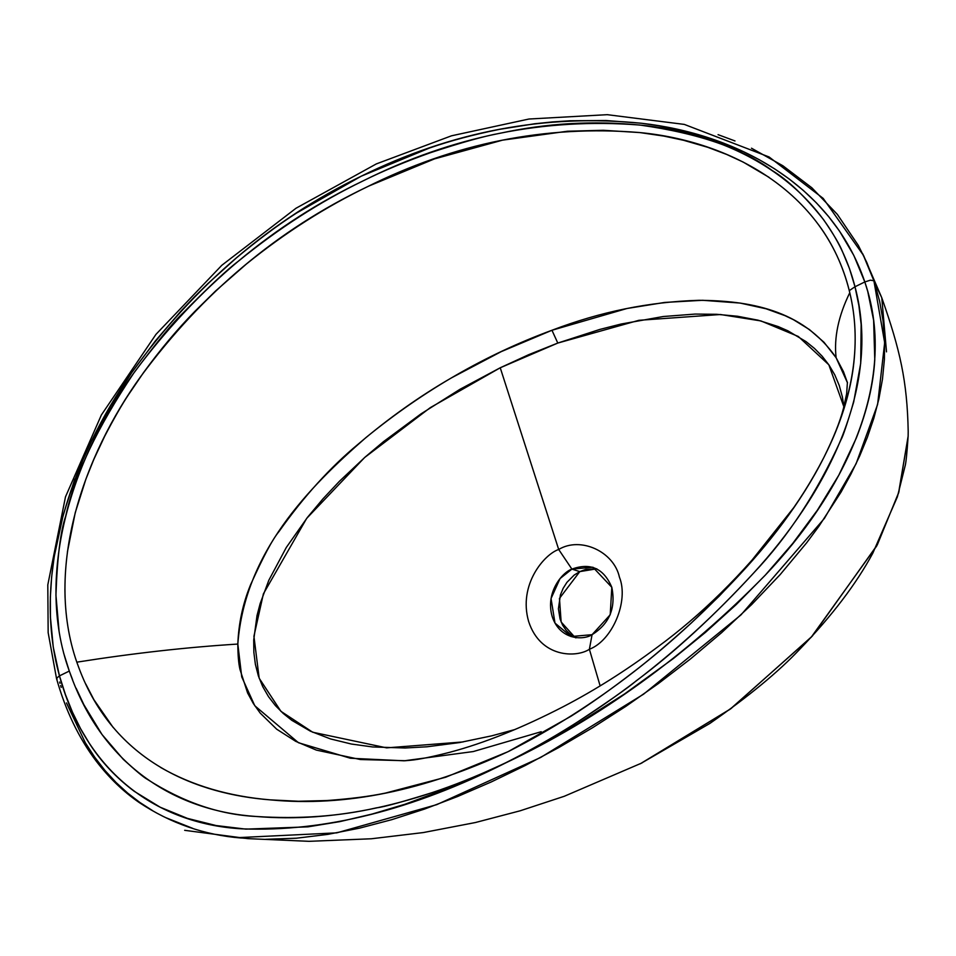 <?xml version="1.0" encoding="UTF-8"?>
<svg xmlns="http://www.w3.org/2000/svg" width="956" height="956" viewBox="0 0 956 956"><rect width="100%" height="100%" fill="white"/><g stroke="black" fill="none" stroke-linecap="round" stroke-linejoin="round"><path stroke-width="1.43" d="M78.786 667.563L78.774 667.539C114.027 762.757 197.832 794.269 270.584 799.897C345.116 806.983 424.536 790.779 508.855 751.297C595.923 707.01 675.223 645.539 746.767 566.872C813.592 492.926 873.796 392.438 849.776 292.715L849.275 290.636L854.999 286.752C882.304 388.518 824.275 496.033 753.651 573.014C679.68 653.653 597.106 716.88 505.927 762.673C416.9 805.012 333.668 822.949 256.22 816.484C180.098 811.477 103.26 769.544 69.298 671.064C33.388 571.604 75.01 453.67 134.617 371.896C197.593 287.242 273.81 223.537 363.268 180.804C452.272 136.254 544.263 117.648 639.253 125.009C729.882 133.219 828.422 182.751 854.999 286.752L849.275 290.612C824.514 190.65 728.986 140.902 639.468 132.537C545.721 124.866 454.721 143.089 366.447 187.197C277.766 229.643 202.529 292.751 140.723 376.533C83.351 456.024 44.167 568.175 76.803 662.173L78.774 667.539L76.803 662.173C132.992 653.295 186.671 647.248 237.829 644.057C237.889 655.207 238.606 663.691 240.004 669.535L247.604 692.981L253.352 703.532L260.223 713.116L276.702 729.201L295.667 741.318L316.364 750.102L360.388 759.53L405.93 760.725M818.969 225.317C832.915 244.27 843.025 266.031 849.275 290.612L849.776 292.715C838.412 315.97 833.859 337.635 836.106 357.699L847.47 382.818L843.491 371.717L836.106 357.699C833.859 337.635 838.412 315.97 849.776 292.715C855.477 316.161 856.648 341.065 853.302 367.415C850.207 390.92 843.061 415.334 831.875 440.668C821.873 463.074 809.158 485.397 793.743 507.636L745.644 568.127L719.079 596.257L691.236 623.061C668.148 643.986 648.586 660.536 632.549 672.713C610.059 690.029 589.529 704.548 570.935 716.271L507.947 751.739L445.651 777.252L385.364 793.098C369.9 796.336 350.458 798.822 327.012 800.542L298.415 801.259L270.178 799.861C228.663 796.348 192.168 785.557 160.692 767.489M113.119 727.432L93.903 699.696L85.801 684.054M541.227 731.71L473.292 751.547L404.101 760.809L350.41 758.239L298.475 742.74L254.786 705.755L241.737 676.92L237.829 644.057C244.7 552.078 308.931 487.381 365.801 437.693C423.723 390.371 485.768 354.568 551.959 330.262L557.79 343.061L599.842 329.426L620.946 324.06L663.273 316.52L695.167 314.07L716.486 314.297L737.494 316.245L758.072 320.188L778.148 326.558L787.863 330.8L806.075 341.639L814.476 348.438L822.184 356.241L829.007 365.037L834.791 374.883L839.26 385.519L842.379 396.919L843.885 406.79L828.84 364.786L798.296 336.464L760.928 320.929L720.454 314.512L638.907 320.308L557.79 343.061L551.959 330.262C600.308 311.752 649.351 301.761 699.075 300.304C747.64 300.722 802.347 308.86 836.106 357.699L823.952 342.224L809.445 329.569L793.432 319.686L784.984 315.647L766.091 308.788L740.123 303.064L702.636 300.292L664.743 302.431L627.017 308.489L551.959 330.262L501.159 351.665L451.65 377.763C419.421 396.358 388.303 418.453 358.309 444.05C330.334 467.209 303.877 496.391 278.949 531.608C272.699 538.969 263.199 556.774 250.46 585.024C242.812 603.798 238.606 623.479 237.829 644.057C186.671 647.248 132.992 653.295 76.803 662.173M65.068 597.452L64.912 588.968M67.41 551.899L75.225 512.739L85.909 479.099L93.867 459.298L104.634 436.354C113.991 418.393 121.986 404.46 128.594 394.553L143.496 372.649C160.261 349.645 177.386 329.211 194.857 311.381L215.53 291.03L246.218 264.179C285.007 232.738 325.877 206.699 368.813 186.05L434.502 158.887L502.545 140.15L567.47 131.235L603.272 130.291L639.934 132.585L663.811 136.075L683.6 140.293L707.787 147.308L726.775 154.49L743.206 162.09L769.006 177.302M514.973 729.524L491.695 735.845L459.43 742.585L426.938 746.791L405.153 747.998L372.625 746.959L351.366 744.031L330.513 738.928L310.389 731.173L291.771 720.298L283.191 713.415L275.376 705.552L268.505 696.637L262.757 686.695L258.371 675.928L255.383 664.348L253.854 652.339L253.71 640.078L257.021 615.533L260.151 603.595L268.815 580.292L286.286 547.489L307.485 517.351L322.985 498.817L339.356 481.358L365.335 456.908L383.476 441.66L421.058 413.829L460.015 389.271L500.239 367.773L558.698 549.485C580.459 536.268 613.86 551.493 619.428 577.173C629.048 600.87 612.533 640.508 589.386 649.267L600.129 685.87L589.386 649.267C576.731 657.764 540.642 658.194 528.656 621.567C517.913 584.343 544.801 553.966 558.698 549.485L500.239 367.773L528.847 354.616L557.79 343.061L500.239 367.773L430.32 407.626L364.618 457.53L306.673 518.391L263.39 593.843L253.926 636.266L259.172 678.222L280.933 711.336L312.72 732.236L386.642 747.867L463.062 741.94M558.698 549.485C544.801 553.966 517.913 584.343 528.656 621.567C540.642 658.194 576.731 657.764 589.386 649.267L592.075 634.676C583.758 640.257 560.037 640.544 552.162 616.477C545.111 592.015 562.773 572.058 571.903 569.107L558.698 549.485L571.903 569.107C590.533 562.391 603.834 568.462 611.816 587.307C615.999 608.004 609.426 623.79 592.075 634.676L589.386 649.267C612.533 640.508 629.048 600.87 619.428 577.173C613.86 551.493 580.459 536.268 558.698 549.485M63.622 652.996L69.298 671.064L59.463 675.88L53.261 647.128L50.429 617.277L50.357 597.094L51.636 576.898L54.193 556.727L62.833 516.79L68.665 497.383L83.041 459.633L91.489 441.254L110.514 405.786L131.868 372.434L155.326 340.981L180.768 311.309L194.188 297.137L207.93 283.538L236.323 257.965C257.606 240.183 277.682 225.21 296.527 213.057L361.213 176.203L429.507 148.013C450.276 140.807 473.531 134.605 499.295 129.395L534.595 123.778L552.353 121.938L570.17 120.767L605.996 120.516L641.452 123.252L658.959 125.798L693.458 133.374L710.428 138.512L743.505 151.681L759.303 159.736L774.563 168.818L789.238 178.999L803.279 190.387L816.448 202.911L828.565 216.486L839.571 231.185L853.828 255.443L864.822 281.948L854.999 286.752L849.49 268.6L842.344 251.285C839.619 244.485 833.357 233.945 823.57 219.665C805.095 196.398 787.935 180.003 772.101 170.467C742.501 148.467 698.693 133.362 640.687 125.164C593.712 120.432 546.784 123.133 499.904 133.29C484.728 135.979 461.629 142.42 430.618 152.637C405.284 161.66 382.842 171.04 363.292 180.792C320.045 201.716 278.399 228.532 238.331 261.239C227.779 269.03 209.256 286.358 182.763 313.233C172.415 323.152 156.055 343.156 133.673 373.234C97.237 427.69 74.58 475.299 65.725 516.073C60.515 531.106 57.252 557.491 55.938 595.206L59.105 631.713M76.157 688.296L83.889 704.739L101.993 734.495L123.3 759.363C136.027 770.966 143.95 777.587 147.105 779.2C183.098 802.263 219.474 814.691 256.22 816.484C299.204 819.256 339.368 816.352 376.688 807.796C383.499 807.211 404.687 801.295 440.274 790.086C467.496 780.263 489.376 771.134 505.927 762.673C524.031 754.069 546.055 741.737 571.999 725.652C607.024 702.541 628.451 687.591 636.266 680.803C674.159 652.601 713.284 616.68 753.651 573.014C788.174 536.651 817.308 492.173 841.053 439.605C842.833 436.713 847.04 424.177 853.696 401.998L860.699 363.364L861.165 324.574L858.87 305.478L854.999 286.752L864.822 281.948L867.737 291.389L873.629 320.344L874.776 359.779C873.354 384.228 867.2 410.339 856.289 438.123L838.806 475.18L817.416 510.157L792.739 543.438L765.433 574.974L736.204 604.586L705.409 632.418L673.55 658.397L624.555 693.948L574.365 725.795L540.343 745.071L506.118 762.685L455.02 785.713L404.938 804.259L372.183 814.034L339.87 821.622L307.928 826.856L245.883 829.127L216.056 825.542L187.436 818.384L160.154 807.199L134.27 791.329C116.226 777.79 101.348 761.968 89.649 743.864L80.579 728.675L72.501 712.268L65.438 694.594L59.463 675.88L69.298 671.064L72.596 679.728M864.822 281.948L864.822 281.948C900.074 384.491 840.336 496.26 765.147 575.285C685.93 655.995 599.508 718.494 505.891 762.804C412.359 810.055 324.419 832.067 242.047 828.852C164.48 824.574 88.012 779.678 59.463 675.88L59.463 675.88C30.998 573.648 72.381 457.016 131.725 372.637C194.343 285.438 270.859 219.964 361.249 176.191C452.104 131.295 545.613 113.656 641.763 123.288C733.766 133.697 831.063 182.548 864.822 281.948L870.426 280.168L873.904 280.789L862.778 253.866M575.058 637.473L561.136 621.998L559.463 598.396L579.802 571.604L571.903 569.107L560.049 578.571L551.05 598.528L554.982 623.085L571.019 636.541L592.075 634.676L610.215 614.756L611.816 587.307L592.959 567.243L571.903 569.107L579.802 571.604L596.807 568.808L585.813 569.382L579.802 571.604L574.174 575.082L566.932 582.347L563.168 588.298L560.431 594.871L558.412 608.829L560.061 618.974L562.594 625.093L566.191 630.41L570.684 634.736L575.93 637.891M57.061 679.13L56.523 678.282L59.463 675.88L56.523 678.282L57.061 679.13M250.615 838.77L237.59 837.647L336.751 832.855L436.689 804.665L540.69 757.451L643.567 694.187L740.948 614.935L824.419 518.379L856.11 463.708L877.608 404.436L884.67 342.702L873.904 280.789L881.779 297.758L886.511 351.856M152.542 810.604L139.827 802.431L127.614 793.05L116.011 782.45L105.052 770.572L94.764 757.307L85.359 742.824L66.478 702.947M61.208 687.412L60.646 685.572M59.977 683.325L59.607 682.058M53.536 558.686L62.164 518.152L74.783 479.087M718.052 134.653L734.997 140.95M751.488 148.204L782.88 165.758L811.871 187.806L837.348 214.383L858.345 245.441L866.889 262.661L873.904 280.789M241.426 838.042C204.608 835.15 170.526 823.295 139.182 802.502C123.36 791.64 109.044 777.849 96.209 761.119C78.822 738.116 65.594 710.607 56.535 678.581L48.158 632.645L47.8 584.893L65.486 496.869L101.372 414.976L155.983 334.349L221.828 265.278L295.978 208.265L376.341 163.906L451.519 135.8L528.967 119.022L607.215 114.672L684.329 124.411L769.066 156.963L823.2 198.406L863.591 255.539L881.779 297.758L874.465 282.462L879.64 301.319L883.021 320.499L884.587 339.894L884.396 359.492L882.46 379.281L878.899 398.879L873.844 418.202L867.379 437.286L859.635 456.084L850.816 474.343L841.041 492.113L818.898 526.29L806.661 542.793L780.216 574.544L751.751 604.479L721.684 632.609L690.399 659.007L658.385 683.564L625.786 706.4L592.672 727.659L559.117 747.365L525.214 765.517L491.312 781.924L457.625 796.503L424.452 809.099L391.793 819.662L359.599 828.135L327.8 834.385L296.396 838.209L265.696 839.308M235.738 837.432L221.075 835.281M192.67 828.338L165.591 817.583M640.221 763.82L709.878 723.429C748.644 696.458 778.578 671.757 799.706 649.303C831.971 615.843 856.337 583.817 872.792 553.213L897.397 496.797L904.914 466.731C905.906 463.935 906.969 453.742 908.14 436.163L908.2 431.407L908.14 436.163L898.556 493.045L876.604 546.139L811.142 637.317L730.049 709.28L640.221 763.82M908.2 431.287L908.2 431.419C907.196 381.026 900.146 349.98 881.779 297.758M908.14 436.127L898.843 492.149L877.285 544.896L812.301 636.098L730.958 708.635L640.412 763.725M847.422 382.209L846.634 393.8L843.431 408.475C840.049 421.596 833.536 437.908 823.893 457.41C811.56 481.346 797.137 504.123 780.61 525.74C742.394 574.568 701.274 615.078 657.25 647.272C626.455 670.264 595.23 690.017 563.55 706.532C522.263 727.851 484.369 743.099 449.858 752.264C431.873 756.889 418.644 759.566 410.172 760.307L403.91 760.821M184.663 830.322L247.915 838.639L309.075 841.328L371.346 838.77L423.257 832.568L475.407 822.53L520.124 810.808L564.255 796.288L642.062 762.9"/></g></svg>
